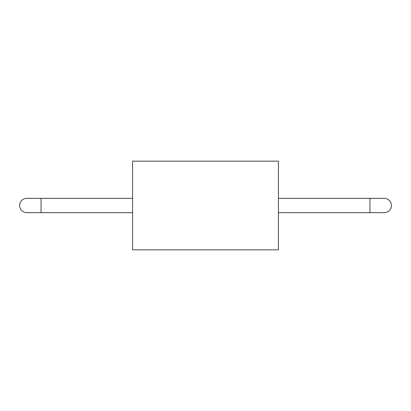 <?xml version="1.0" encoding="UTF-8"?>
<svg xmlns="http://www.w3.org/2000/svg" width="411" height="411" viewBox="0 0 411 411"><rect width="100%" height="100%" fill="white"/><g stroke="black" fill="none" stroke-linecap="round" stroke-linejoin="round"><path stroke-width="0.62" d="M132.568 161.169L132.568 249.831L278.432 249.831L278.432 161.169L132.568 161.169M41.043 198.349L26.741 198.349A7.151 7.151 0 0 0 19.594 205.5A7.151 7.151 0 0 0 26.741 212.651L41.043 212.651L41.043 198.349L132.568 198.349M278.432 198.349L369.957 198.349L369.957 212.651L278.432 212.651M369.957 212.651L384.259 212.651A7.151 7.151 0 0 0 391.406 205.5A7.151 7.151 0 0 0 384.259 198.349L369.957 198.349M132.568 212.651L41.043 212.651"/></g></svg>
